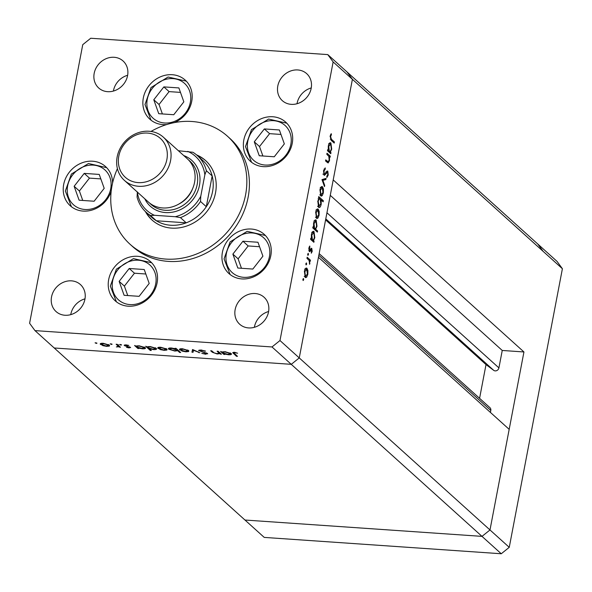 <?xml version="1.0" encoding="UTF-8"?>
<svg xmlns="http://www.w3.org/2000/svg" width="592" height="592" viewBox="0 0 592 592"><rect width="100%" height="100%" fill="white"/><g stroke="black" fill="none" stroke-linecap="round" stroke-linejoin="round"><path stroke-width="0.89" d="M523.942 351.959L489.991 529.958L481.999 536.374L244.962 520.028L54.227 347.985L291.264 364.332L54.227 347.985L34.965 330.61L271.994 346.956L279.986 340.541L299.256 357.916L291.264 364.332L299.256 357.916L489.991 529.958L509.179 429.348L318.444 257.305L299.256 357.916L352.403 79.313L333.207 179.916L523.942 351.959L502.245 350.464L498.915 367.891A3.397 2.982 132.1 0 1 495.186 370.888A3.397 2.982 132.1 0 1 493.713 370.348L486.017 364.591L479.579 398.327M279.986 340.541L333.133 61.931L352.403 79.313L347.038 71.972L352.403 79.313L543.13 251.356L537.773 244.015L543.13 251.356L562.4 268.731L509.253 547.334L501.261 553.757L264.232 537.403L244.962 520.028L481.999 536.374L501.261 553.757M319.147 253.62L489.961 407.696A3.397 2.982 132.1 0 1 490.805 410.426L490.42 412.432M333.133 61.931L327.768 54.597L537.773 244.015L557.035 261.39L562.4 268.731M271.994 346.956L481.999 536.374L489.991 529.958L509.253 547.334M486.017 364.591L325.585 219.876M502.245 350.464L330.269 195.345M146.076 212.195A40.004 35.187 -47.9 0 0 152.329 220.276M146.157 212.269L151.937 217.479A38.184 33.589 -47.9 0 0 156.347 220.772L186.214 222.829A38.184 33.589 132.1 0 1 170.622 225.241A38.184 33.589 132.1 0 1 156.347 220.772L150.568 215.555A38.184 33.589 132.1 0 1 146.157 212.269A38.184 33.589 132.1 0 1 137.085 197.106L137.329 191.882M178.384 150.731L192.896 152.262A38.184 33.589 132.1 0 1 197.314 155.555A38.184 33.589 132.1 0 1 206.386 170.718L204.854 174.781L200.762 196.263L200.518 201.48A38.184 33.589 132.1 0 1 180.434 217.619L175.284 216.724L154.431 215.288L150.568 215.555M180.434 217.619L186.214 222.829A38.184 33.589 -47.9 0 0 206.297 206.697L212.165 175.928L206.386 170.718M200.518 201.48L206.297 206.697A38.184 33.589 132.1 0 0 212.165 175.928A38.184 33.589 -47.9 0 0 203.093 160.772L197.314 155.555M137.351 192.082A36.364 31.99 -47.9 0 0 154.431 215.288M175.284 216.724A36.364 31.99 -47.9 0 0 200.762 196.263M204.854 174.781A36.364 31.99 -47.9 0 0 187.753 151.374M205.912 160.869A40.004 35.187 -47.9 0 0 197.225 155.481M145.41 211.566A40.004 35.187 -47.9 0 0 152.003 219.987A40.004 35.187 -47.9 0 0 171.584 228.12A40.004 35.187 -47.9 0 0 211.714 203.951A40.004 35.187 -47.9 0 0 205.594 160.58A40.004 35.187 -47.9 0 0 196.537 154.882M117.416 168.653A72.735 63.98 -47.9 0 0 130.085 244.296A72.735 63.98 -47.9 0 0 165.679 259.074A72.735 63.98 -47.9 0 0 238.643 215.14A72.735 63.98 -47.9 0 0 227.513 136.271A72.735 63.98 -47.9 0 0 191.919 121.493A72.735 63.98 -47.9 0 0 150.975 131.454M130.085 244.296L132.652 246.612A72.735 63.98 -47.9 0 0 168.246 261.39A72.735 63.98 -47.9 0 0 241.21 217.456A72.735 63.98 -47.9 0 0 230.081 138.595L227.513 136.271M272.786 116.757A26.366 23.192 -47.9 0 0 246.331 132.689A26.366 23.192 -47.9 0 0 250.364 161.276A26.366 23.192 -47.9 0 0 263.27 166.633A26.366 23.192 -47.9 0 0 289.725 150.708A26.366 23.192 -47.9 0 0 285.684 122.115A26.366 23.192 -47.9 0 0 272.786 116.757M251.363 229.045A26.366 23.192 -47.9 0 0 224.916 244.97A26.366 23.192 -47.9 0 0 228.949 273.563A26.366 23.192 -47.9 0 0 241.854 278.921A26.366 23.192 -47.9 0 0 268.302 262.989A26.366 23.192 -47.9 0 0 264.269 234.402A26.366 23.192 -47.9 0 0 251.363 229.045M137.64 256.314A26.366 23.192 -47.9 0 0 111.192 272.239A26.366 23.192 -47.9 0 0 115.225 300.832A26.366 23.192 -47.9 0 0 128.131 306.19A26.366 23.192 -47.9 0 0 154.579 290.258A26.366 23.192 -47.9 0 0 150.546 261.671A26.366 23.192 -47.9 0 0 137.64 256.314M112.554 183.15A26.366 23.192 -47.9 0 0 105.546 166.574A26.366 23.192 -47.9 0 0 92.648 161.216A26.366 23.192 -47.9 0 0 66.193 177.141A26.366 23.192 -47.9 0 0 70.226 205.735A26.366 23.192 -47.9 0 0 83.132 211.092A26.366 23.192 -47.9 0 0 111.178 191.334M174.285 122.625A26.366 23.192 -47.9 0 0 185.185 80.075A26.366 23.192 -47.9 0 0 172.287 74.718A26.366 23.192 -47.9 0 0 145.832 90.643A26.366 23.192 -47.9 0 0 149.872 119.229A26.366 23.192 -47.9 0 0 162.77 124.586A26.366 23.192 -47.9 0 0 166.722 124.535M64.95 315.255A18.182 15.999 132.1 0 1 56.055 311.555A18.182 15.999 132.1 0 1 53.273 291.841A18.182 15.999 132.1 0 1 71.514 280.852A18.182 15.999 132.1 0 1 80.416 284.552A18.182 15.999 132.1 0 1 83.198 304.266A18.182 15.999 132.1 0 1 64.95 315.255M70.744 314.641A18.182 15.999 132.1 0 1 84.989 298.842M291.22 104.347A18.182 15.999 132.1 0 1 282.317 100.647A18.182 15.999 132.1 0 1 279.535 80.934A18.182 15.999 132.1 0 1 297.783 69.952A18.182 15.999 132.1 0 1 306.678 73.645A18.182 15.999 132.1 0 1 309.461 93.358A18.182 15.999 132.1 0 1 291.22 104.347M297.006 103.733A18.182 15.999 132.1 0 1 311.259 87.934M255.13 293.521A18.182 15.999 -47.9 0 0 236.889 304.503A18.182 15.999 -47.9 0 0 239.671 324.224A18.182 15.999 -47.9 0 0 248.573 327.916A18.182 15.999 -47.9 0 0 266.814 316.935A18.182 15.999 -47.9 0 0 264.032 297.214A18.182 15.999 -47.9 0 0 255.13 293.521M268.605 311.51A18.182 15.999 -47.9 0 0 254.36 327.309M114.16 57.283A18.182 15.999 -47.9 0 0 95.919 68.272A18.182 15.999 -47.9 0 0 98.701 87.986A18.182 15.999 -47.9 0 0 107.603 91.679A18.182 15.999 -47.9 0 0 125.844 80.697A18.182 15.999 -47.9 0 0 123.062 60.983A18.182 15.999 -47.9 0 0 114.16 57.283M127.643 75.273A18.182 15.999 -47.9 0 0 113.39 91.072M327.768 54.597L90.739 38.243L82.747 44.666L29.6 323.269L34.965 330.61M217.109 351.197L218.159 351.271L221.445 354.231L219.802 353.624L217.205 353.986L212.343 352.262L210.663 350.753L211.714 350.819L214.134 352.899L216.983 353.631L219.018 353.047L217.109 351.197M219.232 352.233L219.033 353.195L219.181 352.188M199.023 350.146L198.882 350.856L201.006 349.99L205.542 351.123L201.465 350.405L199.941 350.93L207.489 353.498L205.653 354.245L201.783 353.343L205.313 353.838L206.46 353.446L198.668 350.449M199.955 349.968L199.941 350.93M207.489 353.498L207.688 353.868M206.675 353.032L206.564 353.631L206.549 352.98M192.541 349.502L199.867 352.743L193.51 350.309L193.066 352.27L191.934 352.196L192.541 349.502M179.99 348.932L179.79 349.983C178.999 349.058 179.909 348.651 182.514 348.762L188.633 350.59L188.626 351.559L185.918 351.826L182.129 351.115L179.472 349.384M188.633 350.59L188.626 351.559L188.781 350.745M158.271 347.437L158.071 348.481C157.28 347.563 158.19 347.156 160.795 347.26L166.907 349.095L166.907 350.064L164.191 350.331L160.41 349.62L157.753 347.889M166.907 349.095L166.907 350.064L167.062 349.243M145.203 347.608C145.965 348.525 145.033 348.932 142.413 348.829L138.291 347.985L138.898 348.54L137.855 348.466L134.569 345.499L136.182 346.083L139.046 345.765L145.203 347.608L145.521 348.192M95.638 342.768L96.984 343.175L96.385 343.441L95.075 342.812M96.984 343.175L96.385 343.441L96.481 342.931M100.744 343.464L100.544 344.514C99.752 343.597 100.662 343.19 103.267 343.293L109.387 345.129L109.379 346.098L106.671 346.364L102.882 345.647L100.226 343.922M109.387 345.129L109.379 346.098L109.535 345.277M110.763 343.811L112.11 344.218L111.511 344.485L110.208 343.856M112.11 344.218L111.511 344.485L111.614 343.974M116.143 344.233L117.186 344.3L120.472 347.267L118.94 346.757L116.372 346.934L118.185 346.231L116.143 344.233M118.541 344.722L118.348 345.351M120.206 344.463L121.552 344.87L120.953 345.136L119.643 344.507M121.552 344.87L120.953 345.136L121.049 344.625M130.455 347.282L129.16 347.911L126.503 347.341L129.426 347.23L124.372 345.543L125.926 344.855L128.812 345.425L125.4 345.595L130.64 347.608M129.611 346.823L129.507 347.378L129.507 346.786M124.483 344.951L124.372 345.543L124.187 345.203M125.43 344.84L125.4 345.595M156.288 348.377C157.05 349.295 156.118 349.694 153.498 349.591L149.347 348.725L151.308 350.494L150.264 350.427L145.654 346.268L147.267 346.853L150.131 346.527L156.288 348.377L156.606 348.962M168.905 348.2L168.713 349.221C167.95 348.303 168.883 347.896 171.502 348L175.624 348.836L175.01 348.288L176.061 348.362L180.671 352.521L179.62 352.447L177.704 350.716L174.869 351.063L168.713 349.221L168.394 348.629M231.191 353.542C231.953 354.46 231.021 354.86 228.401 354.756L224.279 353.92L224.886 354.467L223.835 354.393L220.557 351.433L222.17 352.018L225.034 351.692L231.191 353.542L231.509 354.127M234.95 352.714L233.914 352.936L237.481 356.347L236.437 356.273L232.7 352.632L234.55 352.299L237.614 353.232L234.95 352.714L235.024 352.344M326.347 161.668L328.064 161.794L329.145 160.106L328.841 156.332L326.806 154.297L327.013 153.217L330.299 156.177L330.092 157.257L329.5 156.725L329.507 160.661L328.123 162.97L325.541 160.935L325.748 159.855L328.168 161.808L326.577 161.69M324.105 175.202L323.55 170.666L325.23 167.891L325.26 169.112L324.009 171.081L324.32 174.122L324.845 174.092L326.962 171.147L327.776 171.088L328.257 175.003L326.888 177.526L326.799 176.298L327.82 174.47L327.591 172.191L324.446 175.35M323.558 174.07L324.845 174.092M326.962 171.147L327.776 171.088L327.102 171.044M327.591 172.191L326.074 172.405M321.974 179.605L326.059 178.407L325.837 179.576L322.884 180.338L324.719 185.414L324.497 186.584L321.974 179.605M321.412 186.717L322.522 186.791L323.454 189.048L323.358 192.888L322.181 195.745L320.783 195.9L319.961 189.825C320.575 187.116 321.434 186.11 322.522 186.791L321.974 186.532M321.345 196.167L320.783 195.9M317.142 209.094L318.252 209.168L319.184 211.425L319.088 215.273L317.911 218.122L316.513 218.278L315.691 212.202C316.306 209.501 317.164 208.488 318.252 209.168L317.704 208.909M317.075 218.544L316.513 218.278M313.464 240.67L314.071 241.218L313.871 242.298L310.585 239.338L310.785 238.258L311.355 238.768L311.414 234.61C312.043 231.901 312.909 230.887 314.004 231.568L314.811 237.71L313.464 240.67L311.947 240.567M313.442 231.302L314.004 231.568L312.879 231.487M302.912 279.18L303.481 278.514L303.666 279.861L303.097 280.527L302.912 279.18M305.864 268.206L306.974 268.28L307.914 270.537L307.818 274.385L306.634 277.234L305.235 277.389L304.414 271.314C305.028 268.613 305.886 267.599 306.974 268.28L306.427 268.021M305.798 277.655L305.235 277.389M305.886 263.595L306.456 262.929L306.634 264.269L306.071 264.935L305.886 263.595M306.959 258.319L307.167 257.239L310.452 260.206L310.245 261.287L309.764 260.85L309.601 264.321L309.157 260.524L306.959 258.319M307.714 254.027L308.277 253.361L308.462 254.701L307.899 255.367L307.714 254.027M311.769 248.366L312.206 251.363L311.311 253.198L311.577 249.461L309.882 251.607L309.298 251.563L308.839 248.129L309.764 246.013L309.483 250.468L311.185 248.314L311.769 248.366M311.577 249.461L310.445 249.439M309.305 251.57L309.882 251.607L309.298 251.563M308.795 250.416L309.853 250.453M315.617 229.222L317.578 230.991L317.371 232.071L312.761 227.913L312.968 226.832L313.538 227.35L313.597 223.191C314.226 220.483 315.085 219.469 316.18 220.143L316.986 226.292L315.617 229.222L314.1 229.119M315.625 219.876L316.18 220.143L315.055 220.069M319.14 198.216L318.533 197.669L318.74 196.588L323.35 200.747L323.143 201.828L321.219 200.089L321.19 204.27C320.561 206.978 319.702 207.999 318.607 207.318L317.793 201.169L319.14 198.216M319.155 207.585L318.607 207.318M330.366 152.085L330.972 152.632L330.765 153.713L327.48 150.745L327.687 149.665L328.257 150.176L328.316 146.024C328.945 143.308 329.811 142.295 330.898 142.975L331.712 149.125L330.366 152.085L328.849 151.974M330.343 142.709L330.898 142.975L329.774 142.901M330.588 136.582L331.431 139.29L334.421 141.991L334.214 143.072L331.18 140.334L330.144 136.108L331.209 133.674L331.439 134.621L330.588 136.582L330.07 136.545M302.875 279.801L303.666 279.861M307.359 270.5L307.914 270.537M307.344 274.348L307.818 274.385M305.428 276.479L304.984 277.1M304.998 277.123L306.634 277.234M305.568 268.465L305.916 269.138M304.569 276.249L305.864 276.508L304.192 276.397M304.355 271.639L304.821 271.676L305.442 276.309L307.411 274.015L306.767 269.36L304.688 269.049M306.767 269.36L304.821 271.676M305.842 264.217L306.634 264.269M308.846 260.095L310.452 260.206M309.298 260.813L309.764 260.85M309.372 263.447L309.897 263.484M307.67 254.649L308.462 254.701M311.718 251.334L312.206 251.363M309.172 246.953L309.934 247.005M308.787 248.403L309.253 248.44M312.554 241.114L314.071 241.218M310.696 238.724L311.355 238.768M312.591 231.753L312.939 232.427M314.337 237.681L314.811 237.71M312.361 239.908L311.866 240.493M311.111 239.812L312.421 239.73C313.264 240.263 313.93 239.471 314.404 237.362L313.79 232.641L311.74 232.345M310.904 239.627L312.421 239.73L311.814 235.017L311.355 234.98M313.79 232.641L311.814 235.017M316.061 230.887L317.578 230.991M312.879 227.306L313.538 227.35M314.774 220.328L315.114 221.008M316.52 226.262L316.986 226.292M314.507 228.482L314.019 229.052M313.294 228.394L314.604 228.312C315.447 228.845 316.106 228.053 316.579 225.944L315.965 221.223L313.923 220.927M313.079 228.209L314.604 228.312L313.989 223.591L313.531 223.561M315.965 221.223L313.989 223.591M318.637 211.388L319.184 211.425M318.614 215.236L319.088 215.273M316.705 217.368L316.261 217.989L317.911 218.122M316.846 209.353L317.194 210.027M315.847 217.131L317.134 217.397L315.469 217.279M315.632 212.528L316.098 212.565L316.72 217.197L318.688 214.903L318.045 210.249L315.965 209.938M318.045 210.249L316.098 212.565M319.066 198.276L319.821 198.956M320.494 199.563L321.071 200.081M321.826 200.636L323.35 200.747M320.701 200.059L321.219 200.089M320.716 204.24L321.19 204.27M318.785 206.393L318.341 207.022M317.948 206.179L318.814 206.238L320.79 203.877L320.183 199.156L318.074 198.831M320.183 199.156C319.34 198.623 318.681 199.415 318.2 201.524L319.206 206.423L317.534 206.312M317.741 201.487L318.2 201.524M322.906 189.011L323.454 189.048M322.884 192.859L323.358 192.888M320.968 194.99L320.531 195.612L322.181 195.745M321.116 186.976L321.463 187.642M320.117 194.753L321.404 195.02L319.739 194.901M319.902 190.15L320.368 190.18L320.99 194.812L322.958 192.526L322.314 187.871L320.235 187.56M322.314 187.871L320.368 190.18M324.275 178.865L324.164 179.457L325.837 179.576M324.164 179.457L322.115 179.99M322.226 180.294L322.884 180.338M324.061 185.37L324.719 185.414M324.068 169.031L325.26 169.112M323.484 171.044L324.009 171.081M327.702 174.966L328.257 175.003M325.282 173.619L326.103 173.671M324.031 174.181L323.72 174.603M328.664 156.066L330.299 156.177M328.997 156.688L329.5 156.725M329.026 160.624L329.507 160.661M327.502 161.764L327.161 162.4M329.455 152.521L330.972 152.632M327.598 150.131L328.257 150.176M329.492 143.16L329.833 143.841M331.239 149.088L331.712 149.125M329.263 151.315L328.767 151.907M328.012 151.226L329.322 151.145C330.166 151.67 330.824 150.886 331.305 148.77L330.691 144.056L328.641 143.76M327.805 151.034L329.322 151.145L328.715 146.424L328.249 146.394M330.691 144.056L328.715 146.424M332.904 141.888L334.421 141.991M330.639 134.562L331.439 134.621M330.203 135.812L330.802 135.849M101.595 344.588L106.271 346.002L108.336 345.047L103.674 343.656L101.595 344.588L101.513 343.301M108.432 344.529L108.588 345.506L108.743 344.685M119.569 346.446L119.429 347.193M119.081 346.009L118.94 346.757M129.234 347.534L129.16 347.911M125.363 345.558L125.275 346.024M138.025 347.534L137.855 348.466M137.248 347.045L141.991 348.459L144.152 347.534L139.409 346.12C137.366 346.031 136.648 346.342 137.248 347.045L137.144 345.78M144.256 347.008L144.381 347.97L144.537 347.156M150.405 349.68L150.264 350.427M148.333 347.815L153.084 349.228L155.237 348.296L150.494 346.89C148.451 346.801 147.734 347.104 148.333 347.815L148.229 346.549M155.341 347.77L155.467 348.74L155.622 347.918M159.115 348.555L163.799 349.968L165.856 349.021L161.202 347.63L159.115 348.555L159.033 347.267M165.96 348.496L166.108 349.48L166.271 348.651M179.768 351.707L179.62 352.447M177.844 349.968L177.704 350.716M175.713 348.34L175.624 348.836M177.089 349.295L176.912 350.242L171.917 348.362L169.756 349.295L174.492 350.701C176.534 350.79 177.26 350.486 176.66 349.776L176.801 349.036M169.689 348.015L169.756 349.295M180.841 350.05L185.518 351.463L187.583 350.516L182.921 349.125L180.841 350.05L180.76 348.762M187.679 349.99L187.834 350.975L187.99 350.153M198.808 352.262L198.734 352.662M193.584 349.916L193.51 350.309M193.54 349.894L193.066 352.27M193.392 350.553L192.319 350.479M204.862 350.849L204.78 351.256M201.539 350.035L201.465 350.405M205.735 353.853L205.653 354.245M220.535 353.409L220.394 354.157M219.943 352.876L219.802 353.624M224.013 353.468L223.835 354.393M225.463 351.729L225.397 352.055C223.354 351.966 222.636 352.27 223.236 352.98L223.103 351.715M223.236 352.98L227.979 354.393L230.14 353.468L225.397 352.055M230.244 352.943L230.369 353.905L230.525 353.084M236.578 355.526L236.437 356.273M279.38 129.966L264.358 128.93L254.286 141.821L259.244 155.74L274.266 156.776L284.338 143.893L279.38 129.966M280.971 134.443L269.597 133.659L259.525 146.542L262.892 155.992M259.525 146.542L254.286 141.821M269.597 133.659L264.358 128.93M257.964 242.254L242.935 241.218L232.871 254.109L237.821 268.028L252.843 269.064L262.915 256.181L257.964 242.254M259.555 246.731L248.181 245.946L238.11 258.83L241.469 268.28M238.11 258.83L232.871 254.109M248.181 245.946L242.935 241.218M178.88 87.927L163.858 86.891L153.787 99.774L158.745 113.694L173.767 114.73L183.838 101.846L178.88 87.927M180.471 92.396L169.097 91.612L159.033 104.503L162.393 113.945M159.033 104.503L153.787 99.774M169.097 91.612L163.858 86.891M99.241 174.425L84.219 173.389L74.148 186.273L79.106 200.2L94.128 201.236L104.199 188.345L99.241 174.425M100.832 178.902L89.459 178.118L79.387 191.001L82.754 200.451M79.387 191.001L74.148 186.273M89.459 178.118L84.219 173.389M144.241 269.523L129.219 268.487L119.147 281.37L124.105 295.297L139.127 296.333L149.191 283.442L144.241 269.523M145.832 274L134.458 273.215L124.387 286.099L127.754 295.549M124.387 286.099L119.147 281.37M134.458 273.215L129.219 268.487M147.682 181.352A26.181 23.036 -47.9 0 0 166.848 149.887A26.181 23.036 -47.9 0 0 137.988 134.332A26.181 23.036 -47.9 0 0 118.822 165.797A26.181 23.036 -47.9 0 0 147.682 181.352M138.484 132.645A29.097 25.589 132.1 0 1 163.348 137.166A29.097 25.589 132.1 0 1 169.867 163.496A29.097 25.589 132.1 0 1 149.243 184.896A29.097 25.589 132.1 0 1 124.379 180.375A29.097 25.589 132.1 0 1 117.852 154.046A29.097 25.589 132.1 0 1 138.484 132.645M149.724 203.152A29.097 25.589 -47.9 0 0 175.831 208.88A29.097 25.589 -47.9 0 0 196.714 186.561A29.097 25.589 -47.9 0 0 188.604 160.04M183.757 155.578A30.91 27.195 132.1 0 1 199.778 183.328A30.91 27.195 132.1 0 1 176.808 211.085A30.91 27.195 132.1 0 1 144.781 198.779M192.578 188.767A25.456 22.392 132.1 0 1 178.703 204.144M163.348 137.166L187.368 158.834A29.097 25.589 132.1 0 1 193.887 185.163A29.097 25.589 132.1 0 1 173.264 206.556A29.097 25.589 132.1 0 1 148.392 202.042L124.379 180.375M493.713 370.348L325.778 218.87M490.805 410.426L318.829 255.307M498.915 367.891L326.939 212.772M309.912 250.394L310.645 250.446M325.77 161.142L327.287 161.246M330.277 139.216L331.431 139.29M117.386 344.477L117.246 345.225M212.484 351.515L212.343 352.262M218.441 351.522L218.293 352.27M233.64 352.284L233.396 353.535M285.847 155.23A23.458 20.631 -47.9 0 0 283.746 124.387A23.458 20.631 -47.9 0 0 252.777 130.477A23.458 20.631 -47.9 0 0 254.878 161.327A23.458 20.631 -47.9 0 0 285.847 155.23M264.424 267.517A23.458 20.631 -47.9 0 0 262.323 236.674A23.458 20.631 -47.9 0 0 231.361 242.764A23.458 20.631 -47.9 0 0 233.463 273.615A23.458 20.631 -47.9 0 0 264.424 267.517M185.348 113.19A23.458 20.631 -47.9 0 0 183.246 82.34A23.458 20.631 -47.9 0 0 152.277 88.43A23.458 20.631 -47.9 0 0 154.379 119.281A23.458 20.631 -47.9 0 0 185.348 113.19M105.709 199.689A23.458 20.631 -47.9 0 0 103.607 168.838A23.458 20.631 -47.9 0 0 72.638 174.936A23.458 20.631 -47.9 0 0 74.74 205.779A23.458 20.631 -47.9 0 0 105.709 199.689M150.701 294.786A23.458 20.631 -47.9 0 0 148.599 263.936A23.458 20.631 -47.9 0 0 117.638 270.033A23.458 20.631 -47.9 0 0 119.739 300.877A23.458 20.631 -47.9 0 0 150.701 294.786M311.444 249.395L309.771 249.284M309.638 250.542L308.809 250.483M324.52 174.218L322.847 174.1M327.383 172.094L325.711 171.976M233.914 352.936L234.04 352.277M286.794 123.195L268.583 119.059L251.511 129.611L245.488 146.564L251.556 162.267M265.371 235.483L247.16 231.346L230.096 241.899L224.065 258.852L230.133 274.555M186.295 81.148L168.084 77.012L151.012 87.564L144.988 104.518L151.056 120.22M106.656 167.654L88.445 163.518L71.373 174.07L65.349 191.024L71.417 206.719M151.656 262.752L133.437 258.615L116.372 269.168L110.341 286.121L116.409 301.816"/></g></svg>
